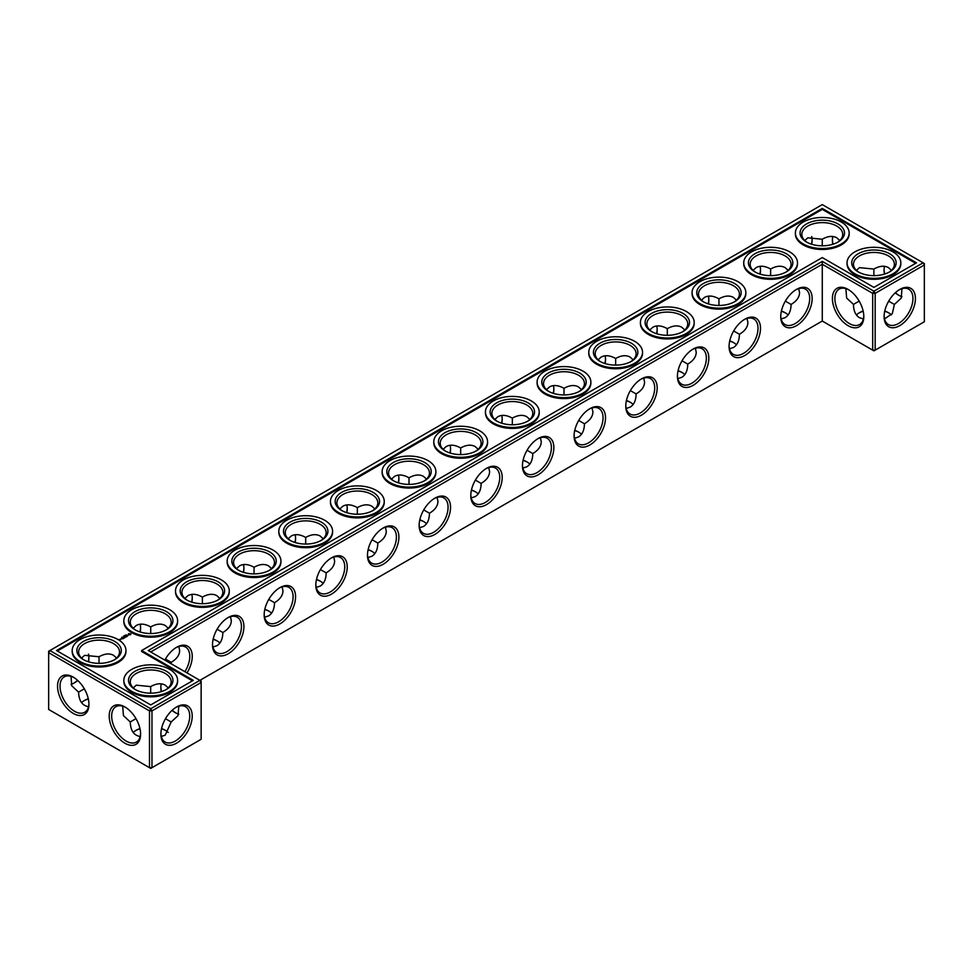 <?xml version="1.0" encoding="UTF-8"?>
<svg xmlns="http://www.w3.org/2000/svg" width="973" height="973" viewBox="0 0 973 973"><rect width="100%" height="100%" fill="white"/><g stroke="black" fill="none" stroke-linecap="round" stroke-linejoin="round"><path stroke-width="1.46" d="M682.365 372.695A22.209 12.819 0 0 0 678.035 370.895M785.673 313.038A22.209 12.819 0 0 0 781.355 311.238M734.019 342.861A22.209 12.819 0 0 0 729.701 341.073M630.699 402.518A22.209 12.819 0 0 0 626.381 400.718M372.416 551.642A22.209 12.819 0 0 0 368.098 549.842M269.095 611.287A22.209 12.819 0 0 0 264.778 609.487M320.762 581.465A22.209 12.819 0 0 0 316.432 579.665M217.441 641.11A22.209 12.819 0 0 0 213.123 639.31M165.787 730.577A22.209 12.819 0 0 0 161.506 728.789M139.99 728.789A22.209 12.819 0 0 0 135.673 730.577M424.07 521.808A22.209 12.819 0 0 0 419.752 520.008M475.724 491.985A22.209 12.819 0 0 0 471.406 490.185M527.39 462.163A22.209 12.819 0 0 0 523.073 460.363M579.044 432.34A22.209 12.819 0 0 0 574.727 430.54M88.324 698.955A22.209 12.819 0 0 0 84.006 700.755M888.994 313.038A22.209 12.819 0 0 0 884.712 311.251M863.197 311.238A22.209 12.819 0 0 0 858.879 313.038M788.142 270.336L785.077 267.587C781.051 265.41 776.223 265.884 770.616 269.022L770.616 269.022C765.009 265.884 760.181 265.41 756.155 267.587L753.09 270.336M798.687 288.616L799.551 292.642C799.417 297.227 796.595 301.156 791.073 304.452L785.345 301.144M770.616 275.639L770.616 269.022M856.435 270.36L859.463 267.636L873.876 269.059L873.888 275.639M859.183 301.107L853.479 304.391L846.632 298.066L845.89 288.628M839.796 240.513L836.744 237.765C832.706 235.588 827.889 236.062 822.27 239.2L822.234 245.816M832.779 244.296A20.457 11.81 60 0 1 832.402 240.27A20.457 11.81 60 0 1 832.827 236.488M804.768 240.538L807.809 237.813L822.221 239.236M811.689 236.548A20.397 11.773 -60 0 1 812.102 240.295A20.397 11.773 -60 0 1 811.737 244.284M822.27 321.041L822.27 264.255L872.696 293.36L872.696 350.146L873.936 350.864L924.35 321.747L924.35 264.96L875.177 293.36L875.177 350.146L872.696 350.146L822.27 321.041L199.903 680.358L201.143 681.076L201.143 739.285L151.97 767.685L151.97 710.898L201.143 682.499L199.903 680.358L148.249 650.536L822.27 261.384L822.27 264.255L150.73 651.959M822.27 261.384L873.936 291.207L875.177 293.36L872.696 293.36L873.936 291.207L923.109 262.819L822.27 204.598L49.891 650.536L48.65 652.676L48.65 709.463L150.73 768.402L151.97 767.685L149.489 767.685L149.489 710.898L48.65 652.676L48.65 651.253L49.891 650.536L150.73 708.745L199.903 680.358M678.096 370.652A20.457 11.81 180 0 1 681.769 372.331A20.457 11.81 180 0 1 684.822 374.593M781.404 311.007A20.457 11.81 180 0 1 785.077 312.686A20.457 11.81 180 0 1 788.142 314.948M729.75 340.83A20.457 11.81 180 0 1 733.423 342.508A20.457 11.81 180 0 1 736.488 344.77M626.442 400.475A20.457 11.81 180 0 1 630.103 402.153A20.457 11.81 180 0 1 633.168 404.415M368.147 549.599A20.457 11.81 180 0 1 371.82 551.277A20.457 11.81 180 0 1 374.885 553.54M264.838 609.244A20.457 11.81 180 0 1 268.499 610.922A20.457 11.81 180 0 1 271.564 613.185M316.493 579.422A20.457 11.81 180 0 1 320.166 581.1A20.457 11.81 180 0 1 323.218 583.362M213.172 639.066A20.457 11.81 180 0 1 216.845 640.757A20.457 11.81 180 0 1 219.91 643.007M133.204 732.487A20.457 11.81 180 0 1 136.256 730.224A20.457 11.81 180 0 1 139.93 728.546M161.554 728.558A20.457 11.81 180 0 1 165.191 730.224A20.457 11.81 180 0 1 168.232 732.462M419.801 519.777A20.457 11.81 180 0 1 423.474 521.455A20.457 11.81 180 0 1 426.539 523.717M471.467 489.954A20.457 11.81 180 0 1 475.14 491.633A20.457 11.81 180 0 1 478.193 493.895M523.121 460.12A20.457 11.81 180 0 1 526.794 461.81A20.457 11.81 180 0 1 529.847 464.06M574.775 430.297A20.457 11.81 180 0 1 578.449 431.988A20.457 11.81 180 0 1 581.513 434.238M81.55 702.664A20.457 11.81 180 0 1 84.602 700.402A20.457 11.81 180 0 1 88.275 698.723M891.438 314.924A20.457 11.81 0 0 0 888.398 312.686A20.457 11.81 0 0 0 884.761 311.019M863.136 311.007A20.457 11.81 0 0 0 859.463 312.686A20.457 11.81 0 0 0 856.41 314.948M755.559 272.245A20.457 11.81 180 0 1 750.159 264.255A20.457 11.81 180 0 1 770.616 252.445A20.457 11.81 180 0 1 791.073 264.255A20.457 11.81 180 0 1 785.673 272.245M760.108 274.118A20.457 11.81 120 0 0 760.497 270.093A20.457 11.81 120 0 0 760.071 266.31M781.173 318.974L785.077 317.697C788.981 315.288 790.976 310.873 791.073 304.452M780.76 315.884A20.457 11.81 120 0 0 784.98 324.556A20.457 11.81 120 0 0 805.437 312.747A20.457 11.81 120 0 0 805.437 289.127A20.457 11.81 120 0 0 795.817 289.796M837.327 242.423A20.457 11.81 0 0 0 842.727 234.42A20.457 11.81 0 0 0 822.27 222.61A20.457 11.81 0 0 0 801.825 234.42A20.457 11.81 0 0 0 807.213 242.423M888.994 272.245A20.457 11.81 0 0 0 894.382 264.255A20.457 11.81 0 0 0 873.936 252.445A20.457 11.81 0 0 0 853.479 264.255A20.457 11.81 0 0 0 858.879 272.245M891.45 270.336L888.398 267.587C884.36 265.41 879.543 265.884 873.936 269.022L873.876 269.059M853.479 304.391L853.479 304.452C853.564 310.873 855.559 315.288 859.463 317.697L863.379 318.974M863.793 315.884A20.457 11.81 60 0 1 859.573 324.556A20.457 11.81 60 0 1 839.115 312.747A20.457 11.81 60 0 1 839.115 289.127A20.457 11.81 60 0 1 848.736 289.796M901.983 288.677L901.241 298.115L894.382 304.452L888.69 301.156M894.382 304.452L892.326 313.549L884.518 318.913M901.983 296.656A20.457 11.81 60 0 1 898.517 295.147A20.457 11.81 60 0 1 895.257 292.837M884.433 274.118A20.457 11.81 60 0 1 884.056 270.093A20.457 11.81 60 0 1 884.481 266.31M833.01 244.211A22.209 12.819 60 0 1 832.414 239.577M812.09 239.601A22.148 12.783 -60 0 1 811.494 244.211M899.757 289.468A22.148 12.783 -60 0 1 915.423 298.516A22.148 12.783 -60 0 1 899.757 325.639A22.148 12.783 -60 0 1 884.104 316.602A22.148 12.783 -60 0 1 899.757 289.468L899.757 289.468M848.103 289.419L848.103 289.419A22.209 12.819 60 0 1 863.805 316.626A22.209 12.819 60 0 1 848.103 325.687A22.209 12.819 60 0 1 832.402 298.492A22.209 12.819 60 0 1 848.103 289.419L848.103 289.419M796.449 289.419L796.449 289.419A22.209 12.819 120 0 0 780.747 316.626A22.209 12.819 120 0 0 796.449 325.687A22.209 12.819 120 0 0 812.151 298.492A22.209 12.819 120 0 0 796.449 289.419L796.449 289.419M744.783 319.241L744.783 319.241A22.209 12.819 120 0 0 729.081 346.449A22.209 12.819 120 0 0 744.783 355.51A22.209 12.819 120 0 0 760.497 328.315A22.209 12.819 120 0 0 744.783 319.241L744.783 319.241M693.129 349.064L693.129 349.064A22.209 12.819 120 0 0 677.427 376.271A22.209 12.819 120 0 0 693.129 385.332A22.209 12.819 120 0 0 708.831 358.137A22.209 12.819 120 0 0 693.129 349.064L693.129 349.076M641.475 378.898L641.475 378.898A22.209 12.819 120 0 0 625.773 406.094A22.209 12.819 120 0 0 641.475 415.155A22.209 12.819 120 0 0 657.176 387.959A22.209 12.819 120 0 0 641.475 378.898L641.475 378.898M589.82 408.721L589.82 408.721A22.209 12.819 120 0 0 574.106 435.916A22.209 12.819 120 0 0 589.82 444.989A22.209 12.819 120 0 0 605.522 417.782A22.209 12.819 120 0 0 589.82 408.721L589.82 408.721M538.154 438.543L538.154 438.543A22.209 12.819 120 0 0 522.452 465.739A22.209 12.819 120 0 0 538.154 474.812A22.209 12.819 120 0 0 553.856 447.604A22.209 12.819 120 0 0 538.154 438.543L538.154 438.543M486.5 468.366L486.5 468.366A22.209 12.819 120 0 0 470.798 495.561A22.209 12.819 120 0 0 486.5 504.634A22.209 12.819 120 0 0 502.202 477.439A22.209 12.819 120 0 0 486.5 468.366L486.5 468.366M434.846 498.188L434.846 498.188A22.209 12.819 120 0 0 419.144 525.396A22.209 12.819 120 0 0 434.846 534.457A22.209 12.819 120 0 0 450.548 507.261A22.209 12.819 120 0 0 434.846 498.188L434.846 498.188M383.18 528.011L383.18 528.011A22.209 12.819 120 0 0 367.478 555.218A22.209 12.819 120 0 0 383.18 564.279A22.209 12.819 120 0 0 398.894 537.084A22.209 12.819 120 0 0 383.18 528.011L383.18 528.011M331.525 557.845L331.525 557.845A22.209 12.819 120 0 0 315.824 585.041A22.209 12.819 120 0 0 331.525 594.102A22.209 12.819 120 0 0 347.227 566.906A22.209 12.819 120 0 0 331.525 557.845L331.525 557.845M279.871 587.668L279.871 587.668A22.209 12.819 120 0 0 264.169 614.863A22.209 12.819 120 0 0 279.871 623.936A22.209 12.819 120 0 0 295.573 596.729A22.209 12.819 120 0 0 279.871 587.668L279.871 587.668M228.217 617.49L228.217 617.49A22.209 12.819 120 0 0 212.503 644.685A22.209 12.819 120 0 0 228.217 653.759A22.209 12.819 120 0 0 243.919 626.551A22.209 12.819 120 0 0 228.217 617.49L228.217 617.49M187.023 672.915A22.209 12.819 120 0 0 191.219 650.511A22.209 12.819 120 0 0 176.551 647.313L176.551 647.313A22.209 12.819 120 0 0 164.851 660.12M175.918 713.027A22.209 12.819 60 0 1 172.233 710.205M161.469 691.584A22.209 12.819 60 0 1 160.861 686.938M176.551 707.006L176.551 707.006A22.148 12.783 120 0 0 160.898 734.141A22.148 12.783 120 0 0 176.551 743.177A22.148 12.783 120 0 0 192.216 716.055A22.148 12.783 120 0 0 176.551 707.006L176.551 707.006M73.243 677.135L73.243 677.135A22.209 12.819 60 0 1 88.944 704.33A22.209 12.819 60 0 1 73.243 713.404A22.209 12.819 60 0 1 57.541 686.208A22.209 12.819 60 0 1 73.243 677.135L73.243 677.135M124.897 706.957L124.897 706.957A22.209 12.819 60 0 1 140.599 734.165A22.209 12.819 60 0 1 124.897 743.226A22.209 12.819 60 0 1 109.195 716.031A22.209 12.819 60 0 1 124.897 706.957L124.897 706.957M759.877 274.045A22.209 12.819 120 0 0 760.485 269.399M708.222 303.868A22.209 12.819 120 0 0 708.818 299.222M656.568 333.69A22.209 12.819 120 0 0 657.164 329.044M604.902 363.513A22.209 12.819 120 0 0 605.51 358.879M553.248 393.335A22.209 12.819 120 0 0 553.844 388.701M501.594 423.158A22.209 12.819 120 0 0 502.19 418.524M449.927 452.992A22.209 12.819 120 0 0 450.535 448.346M398.273 482.815A22.209 12.819 120 0 0 398.881 478.169M346.619 512.637A22.209 12.819 120 0 0 347.215 507.991M294.965 542.46A22.209 12.819 120 0 0 295.561 537.826M243.299 572.282A22.209 12.819 120 0 0 243.907 567.648M191.645 602.105A22.209 12.819 120 0 0 192.24 597.471M139.99 631.927A22.209 12.819 120 0 0 140.586 627.293M73.875 683.155A22.148 12.783 120 0 0 77.56 680.334M88.288 661.749A22.148 12.783 120 0 0 88.884 657.14M899.125 295.488A22.209 12.819 60 0 1 895.44 292.666M884.676 274.045A22.209 12.819 60 0 1 884.068 269.399M677.853 378.619L681.769 377.342C685.673 374.946 687.668 370.531 687.753 364.097L682.024 360.788M729.507 348.796L733.423 347.519C737.327 345.123 739.322 340.708 739.419 334.274L733.678 330.966M626.198 408.441L630.103 407.164C634.007 404.768 636.014 400.353 636.099 393.919L630.37 390.611M367.903 557.565L371.82 556.288C375.724 553.892 377.719 549.477 377.816 543.043L372.075 539.735M264.595 617.21L268.499 615.933C272.404 613.537 274.41 609.122 274.495 602.701L268.767 599.38M316.249 587.388L320.166 586.111C324.07 583.715 326.064 579.3 326.15 572.866L320.421 569.558M171.139 663.756L171.175 662.345L165.446 659.037M212.929 647.033L216.845 645.756C220.749 643.36 222.744 638.945 222.841 632.523L217.113 629.215M161.311 736.452L165.191 735.187L171.175 721.99L165.483 718.694M122.683 706.167L123.425 715.605L130.273 721.99C130.516 730.577 133.824 735.418 140.173 736.512M130.273 721.93L135.977 718.646M419.57 527.743L423.474 526.466C427.378 524.058 429.373 519.643 429.47 513.221L423.741 509.913M471.224 497.921L475.14 496.644C479.044 494.235 481.039 489.82 481.124 483.399L475.396 480.09M522.878 468.086L526.794 466.821C530.699 464.413 532.693 459.998 532.778 453.576L527.05 450.268M574.532 438.264L578.449 436.986C582.353 434.59 584.347 430.175 584.445 423.754L578.716 420.445M71.017 676.344L71.759 685.783L78.618 692.168C78.862 700.755 82.17 705.595 88.519 706.69M78.618 692.095L84.323 688.823M736.488 300.171L733.423 297.41C729.397 295.233 724.569 295.707 718.962 298.845L718.962 298.845C713.343 295.707 708.526 295.233 704.501 297.41L701.436 300.171M747.033 318.439L747.884 322.464C747.763 327.05 744.929 330.99 739.419 334.274M718.962 305.461L718.962 298.845M786.318 271.881A22.209 12.819 180 0 1 754.914 271.881A22.209 12.819 180 0 1 754.914 253.746A22.209 12.819 180 0 1 786.318 253.746A22.209 12.819 180 0 1 786.318 271.881L786.318 271.881M806.568 242.058A22.209 12.819 0 0 0 837.984 242.058A22.209 12.819 0 0 0 837.984 223.924A22.209 12.819 0 0 0 806.568 223.924A22.209 12.819 0 0 0 806.568 242.058L806.568 242.058M899.125 289.845A20.397 11.773 -60 0 1 908.721 289.176A20.397 11.773 -60 0 1 908.721 312.722A20.397 11.773 -60 0 1 888.325 324.508A20.397 11.773 -60 0 1 884.116 315.86M858.222 271.881A22.209 12.819 0 0 0 889.638 271.881A22.209 12.819 0 0 0 889.638 253.746A22.209 12.819 0 0 0 858.222 253.746A22.209 12.819 0 0 0 858.222 271.881L858.222 271.881M923.109 262.819L924.35 264.96L924.35 263.537L923.109 262.819M729.093 345.707A20.457 11.81 120 0 0 733.326 354.379A20.457 11.81 120 0 0 753.771 342.569A20.457 11.81 120 0 0 753.771 318.949A20.457 11.81 120 0 0 744.15 319.631M677.439 375.529A20.457 11.81 120 0 0 681.659 384.201A20.457 11.81 120 0 0 702.117 372.391A20.457 11.81 120 0 0 702.117 348.772A20.457 11.81 120 0 0 692.496 349.453M625.785 405.352A20.457 11.81 120 0 0 630.005 414.024A20.457 11.81 120 0 0 650.463 402.214A20.457 11.81 120 0 0 650.463 378.594A20.457 11.81 120 0 0 640.842 379.275M574.119 435.174A20.457 11.81 120 0 0 578.351 443.846A20.457 11.81 120 0 0 598.809 432.036A20.457 11.81 120 0 0 598.809 408.417A20.457 11.81 120 0 0 589.188 409.098M522.465 465.009A20.457 11.81 120 0 0 526.685 473.681A20.457 11.81 120 0 0 547.142 461.871A20.457 11.81 120 0 0 547.142 438.239A20.457 11.81 120 0 0 537.522 438.92M470.81 494.831A20.457 11.81 120 0 0 475.031 503.503A20.457 11.81 120 0 0 495.488 491.693A20.457 11.81 120 0 0 495.488 468.074A20.457 11.81 120 0 0 485.868 468.743M419.156 524.654A20.457 11.81 120 0 0 423.377 533.326A20.457 11.81 120 0 0 443.834 521.516A20.457 11.81 120 0 0 443.834 497.896A20.457 11.81 120 0 0 434.213 498.565M367.49 554.476A20.457 11.81 120 0 0 371.722 563.148A20.457 11.81 120 0 0 392.168 551.338A20.457 11.81 120 0 0 392.168 527.719A20.457 11.81 120 0 0 382.547 528.4M315.836 584.299A20.457 11.81 120 0 0 320.056 592.971A20.457 11.81 120 0 0 340.514 581.161A20.457 11.81 120 0 0 340.514 557.541A20.457 11.81 120 0 0 330.893 558.222M264.182 614.121A20.457 11.81 120 0 0 268.402 622.793A20.457 11.81 120 0 0 288.859 610.983A20.457 11.81 120 0 0 288.859 587.364A20.457 11.81 120 0 0 279.239 588.045M212.515 643.956A20.457 11.81 120 0 0 216.748 652.615A20.457 11.81 120 0 0 237.205 640.806A20.457 11.81 120 0 0 237.205 617.186A20.457 11.81 120 0 0 227.585 617.867M184.906 671.698A20.457 11.81 120 0 0 185.539 647.021A20.457 11.81 120 0 0 175.918 647.69M178.777 714.194A20.457 11.81 60 0 1 175.31 712.686A20.457 11.81 60 0 1 172.051 710.375M161.226 691.657A20.457 11.81 60 0 1 160.849 687.631A20.457 11.81 60 0 1 161.275 683.861M151.97 710.898L149.489 710.898L150.73 708.745L151.97 710.898M160.91 733.399A20.397 11.773 120 0 0 165.118 742.046A20.397 11.773 120 0 0 185.515 730.261A20.397 11.773 120 0 0 185.515 706.714A20.397 11.773 120 0 0 175.918 707.383M88.932 703.601A20.457 11.81 60 0 1 84.712 712.272A20.457 11.81 60 0 1 64.254 700.463A20.457 11.81 60 0 1 64.254 676.843A20.457 11.81 60 0 1 73.875 677.512M140.586 733.423A20.457 11.81 60 0 1 136.366 742.095A20.457 11.81 60 0 1 115.909 730.285A20.457 11.81 60 0 1 115.909 706.666A20.457 11.81 60 0 1 125.529 707.347M708.453 303.941A20.457 11.81 120 0 0 708.831 299.915A20.457 11.81 120 0 0 708.405 296.145M656.799 333.763A20.457 11.81 120 0 0 657.176 329.75A20.457 11.81 120 0 0 656.751 325.967M605.145 363.586A20.457 11.81 120 0 0 605.522 359.572A20.457 11.81 120 0 0 605.097 355.79M553.479 393.408A20.457 11.81 120 0 0 553.856 389.395A20.457 11.81 120 0 0 553.43 385.612M501.825 423.231A20.457 11.81 120 0 0 502.202 419.217A20.457 11.81 120 0 0 501.776 415.435M450.171 453.065A20.457 11.81 120 0 0 450.548 449.04A20.457 11.81 120 0 0 450.122 445.257M398.504 482.888A20.457 11.81 120 0 0 398.894 478.862A20.457 11.81 120 0 0 398.468 475.079M346.85 512.71A20.457 11.81 120 0 0 347.227 508.684A20.457 11.81 120 0 0 346.802 504.914M295.196 542.533A20.457 11.81 120 0 0 295.573 538.519A20.457 11.81 120 0 0 295.147 534.736M243.542 572.355A20.457 11.81 120 0 0 243.919 568.341A20.457 11.81 120 0 0 243.493 564.559M191.876 602.178A20.457 11.81 120 0 0 192.253 598.164A20.457 11.81 120 0 0 191.827 594.381M140.221 632A20.457 11.81 120 0 0 140.599 627.986A20.457 11.81 120 0 0 140.173 624.204M71.017 684.323A20.397 11.773 120 0 0 74.483 682.815A20.397 11.773 120 0 0 77.743 680.504M88.531 661.822A20.397 11.773 120 0 0 88.896 657.833A20.397 11.773 120 0 0 88.482 654.087M695.379 348.261L696.23 352.287C696.096 356.872 693.275 360.813 687.753 364.097M633.168 359.815L630.103 357.067C626.077 354.877 621.261 355.364 615.641 358.49L615.641 358.49C610.035 355.364 605.206 354.877 601.18 357.067L598.115 359.815M643.725 378.083L644.576 382.109C644.442 386.695 641.621 390.635 636.099 393.919M615.641 365.118L615.641 358.49M667.308 335.284L667.296 328.667C661.689 325.541 656.872 325.055 652.834 327.244L649.782 329.993M684.822 329.993L681.769 327.244C677.731 325.055 672.915 325.541 667.308 328.667L667.308 328.667M581.513 389.638L578.449 386.889C574.423 384.712 569.594 385.186 563.987 388.324L563.987 388.324C558.38 385.186 553.552 384.712 549.526 386.889L546.461 389.638M592.058 407.918L592.91 411.944C592.788 416.517 589.966 420.458 584.445 423.754M563.987 394.941L563.987 388.324M385.43 527.208L386.281 531.234C386.159 535.819 383.326 539.76 377.816 543.043M323.218 538.762L320.166 536.014C316.128 533.824 311.311 534.311 305.704 537.437L305.692 537.437C300.085 534.311 295.269 533.824 291.231 536.014L288.178 538.762M333.775 557.03L334.627 561.056C334.493 565.641 331.671 569.582 326.15 572.866M305.692 544.053L305.692 537.437M357.359 514.231L357.359 507.614C351.74 504.476 346.923 504.002 342.897 506.179L339.832 508.94M374.885 508.94L371.82 506.179C367.794 504.002 362.965 504.476 357.359 507.614L357.359 507.614M282.121 586.865L282.973 590.891C282.839 595.464 280.017 599.404 274.495 602.701M219.91 598.407L216.845 595.658C212.819 593.481 207.991 593.956 202.384 597.094L202.384 597.094C196.777 593.956 191.949 593.481 187.923 595.658L184.858 598.407M230.455 616.687L231.306 620.713C231.185 625.286 228.363 629.227 222.841 632.523M202.384 603.71L202.384 597.094M254.038 573.888L254.038 567.259C248.431 564.133 243.603 563.659 239.577 565.836L236.512 568.585M271.564 568.585L268.499 565.836C264.474 563.659 259.657 564.133 254.038 567.259L254.038 567.271M178.801 646.51L179.652 650.536C179.531 655.109 176.697 659.049 171.175 662.345M116.59 658.052L113.537 655.303C109.499 653.126 104.683 653.601 99.064 656.739L84.602 655.352L81.562 658.076M99.027 663.355L99.015 656.775M150.73 633.532L150.73 626.916C145.111 623.778 140.294 623.304 136.256 625.481L133.204 628.23M168.244 628.23L165.191 625.481C161.153 623.304 156.337 623.778 150.73 626.916L150.73 626.916M171.175 721.99L178.023 715.654L178.777 706.216M150.681 693.177L150.669 686.597L136.256 685.174L133.228 687.899M168.244 687.887L165.191 685.126C161.153 682.949 156.337 683.423 150.73 686.561L150.669 686.597M437.084 497.385L437.947 501.411C437.814 505.996 434.992 509.925 429.47 513.221M409.013 484.408L409.013 477.792C403.406 474.654 398.577 474.179 394.551 476.356L391.487 479.105M426.539 479.105L423.474 476.356C419.448 474.179 414.62 474.654 409.013 477.792L409.013 477.792M488.75 467.563L489.601 471.589C489.468 476.174 486.646 480.103 481.124 483.399M460.667 454.586L460.667 447.969C455.06 444.831 450.244 444.357 446.206 446.534L443.153 449.283M478.193 449.283L475.14 446.534C471.102 444.357 466.286 444.831 460.667 447.969L460.667 447.969M540.404 437.741L541.256 441.766C541.134 446.339 538.3 450.28 532.778 453.576M512.333 424.763L512.333 418.147C506.714 415.009 501.898 414.534 497.86 416.712L494.807 419.46M529.847 419.46L526.794 416.712C522.756 414.534 517.94 415.009 512.333 418.147L512.333 418.147M703.905 302.068A20.457 11.81 180 0 1 698.505 294.077A20.457 11.81 180 0 1 718.962 282.267A20.457 11.81 180 0 1 739.419 294.077A20.457 11.81 180 0 1 734.019 302.068M789.626 273.79A26.879 15.519 180 0 1 760.327 277.159A26.879 15.519 180 0 1 743.737 262.819A26.879 15.519 180 0 1 770.616 247.3A26.879 15.519 180 0 1 797.495 262.819A26.879 15.519 180 0 1 789.626 273.79M803.26 243.968A26.879 15.519 0 0 0 832.56 247.337A26.879 15.519 0 0 0 849.161 232.997A26.879 15.519 0 0 0 822.27 217.478A26.879 15.519 0 0 0 795.391 232.997A26.879 15.519 0 0 0 803.26 243.968M854.926 273.79A26.879 15.519 0 0 0 884.226 277.159A26.879 15.519 0 0 0 900.816 262.819A26.879 15.519 0 0 0 873.936 247.3A26.879 15.519 0 0 0 847.045 262.819A26.879 15.519 0 0 0 854.926 273.79M822.27 208.417L916.493 262.819L873.936 287.388L822.27 257.565L141.632 650.536L193.286 680.358L150.73 704.926L56.507 650.536L822.27 208.417L822.27 209.377L915.666 263.294M652.238 331.89A20.457 11.81 180 0 1 646.85 323.9A20.457 11.81 180 0 1 667.308 312.09A20.457 11.81 180 0 1 687.753 323.9A20.457 11.81 180 0 1 682.365 331.89M600.584 361.713A20.457 11.81 180 0 1 595.184 353.722A20.457 11.81 180 0 1 615.641 341.912A20.457 11.81 180 0 1 636.099 353.722A20.457 11.81 180 0 1 630.699 361.713M548.93 391.535A20.457 11.81 180 0 1 543.53 383.544A20.457 11.81 180 0 1 563.987 371.735A20.457 11.81 180 0 1 584.445 383.544A20.457 11.81 180 0 1 579.044 391.535M342.301 510.837A20.457 11.81 180 0 1 336.901 502.846A20.457 11.81 180 0 1 357.359 491.037A20.457 11.81 180 0 1 377.816 502.846A20.457 11.81 180 0 1 372.416 510.837M290.635 540.66A20.457 11.81 180 0 1 285.247 532.669A20.457 11.81 180 0 1 305.692 520.859A20.457 11.81 180 0 1 326.15 532.669A20.457 11.81 180 0 1 320.762 540.66M393.956 481.015A20.457 11.81 180 0 1 388.555 473.024A20.457 11.81 180 0 1 409.013 461.214A20.457 11.81 180 0 1 429.47 473.024A20.457 11.81 180 0 1 424.07 481.015M238.981 570.482A20.457 11.81 180 0 1 233.581 562.491A20.457 11.81 180 0 1 254.038 550.682A20.457 11.81 180 0 1 274.495 562.491A20.457 11.81 180 0 1 269.095 570.482M187.327 600.305A20.457 11.81 180 0 1 181.927 592.314A20.457 11.81 180 0 1 202.384 580.504A20.457 11.81 180 0 1 222.841 592.314A20.457 11.81 180 0 1 217.441 600.305M135.673 630.139A20.457 11.81 180 0 1 130.273 622.136A20.457 11.81 180 0 1 150.73 610.326A20.457 11.81 180 0 1 171.175 622.136A20.457 11.81 180 0 1 165.787 630.139M84.006 659.962A20.457 11.81 180 0 1 78.618 651.959A20.457 11.81 180 0 1 99.064 640.149A20.457 11.81 180 0 1 119.521 651.959A20.457 11.81 180 0 1 114.121 659.962M135.673 689.784A20.457 11.81 180 0 1 130.273 681.793A20.457 11.81 180 0 1 150.73 669.983A20.457 11.81 180 0 1 171.175 681.793A20.457 11.81 180 0 1 165.787 689.784M445.61 451.192A20.457 11.81 180 0 1 440.222 443.189A20.457 11.81 180 0 1 460.667 431.38A20.457 11.81 180 0 1 481.124 443.189A20.457 11.81 180 0 1 475.724 451.192M497.276 421.358A20.457 11.81 180 0 1 491.876 413.367A20.457 11.81 180 0 1 512.333 401.557A20.457 11.81 180 0 1 532.778 413.367A20.457 11.81 180 0 1 527.39 421.358M734.664 301.703A22.209 12.819 180 0 1 703.26 301.703A22.209 12.819 180 0 1 703.26 283.581A22.209 12.819 180 0 1 734.664 283.581A22.209 12.819 180 0 1 734.664 301.703L734.664 301.703M797.495 262.819L797.495 263.768A26.879 15.519 180 0 1 789.626 274.751A26.879 15.519 180 0 1 760.327 278.108A26.879 15.519 180 0 1 743.737 263.768L743.737 262.819M849.161 232.997L849.161 233.946A26.879 15.519 180 0 1 832.56 248.285A26.879 15.519 180 0 1 803.26 244.928A26.879 15.519 180 0 1 795.391 233.946L795.391 232.997M900.816 262.819L900.816 263.768A26.879 15.519 180 0 1 884.226 278.108A26.879 15.519 180 0 1 854.926 274.751A26.879 15.519 180 0 1 847.045 263.768L847.045 262.819M57.334 651.01L822.27 209.377M141.632 650.536L141.632 651.484L192.459 680.832M683.01 331.538A22.209 12.819 180 0 1 651.594 331.538A22.209 12.819 180 0 1 651.594 313.403A22.209 12.819 180 0 1 683.01 313.403A22.209 12.819 180 0 1 683.01 331.538L683.01 331.538M631.343 361.36A22.209 12.819 180 0 1 599.94 361.36A22.209 12.819 180 0 1 599.94 343.226A22.209 12.819 180 0 1 631.343 343.226A22.209 12.819 180 0 1 631.343 361.36L631.343 361.36M579.689 391.182A22.209 12.819 180 0 1 548.286 391.182A22.209 12.819 180 0 1 548.286 373.048A22.209 12.819 180 0 1 579.689 373.048A22.209 12.819 180 0 1 579.689 391.182L579.689 391.182M373.06 510.472A22.209 12.819 180 0 1 341.657 510.472A22.209 12.819 180 0 1 341.657 492.35A22.209 12.819 180 0 1 373.06 492.35A22.209 12.819 180 0 1 373.06 510.472L373.06 510.472M321.406 540.307A22.209 12.819 180 0 1 289.99 540.307A22.209 12.819 180 0 1 289.99 522.173A22.209 12.819 180 0 1 321.406 522.173A22.209 12.819 180 0 1 321.406 540.307L321.406 540.307M424.714 480.65A22.209 12.819 180 0 1 393.311 480.65A22.209 12.819 180 0 1 393.311 462.516A22.209 12.819 180 0 1 424.714 462.516A22.209 12.819 180 0 1 424.714 480.65L424.714 480.65M269.74 570.129A22.209 12.819 180 0 1 238.336 570.129A22.209 12.819 180 0 1 238.336 551.995A22.209 12.819 180 0 1 269.74 551.995A22.209 12.819 180 0 1 269.74 570.129L269.74 570.129M218.086 599.952A22.209 12.819 180 0 1 186.682 599.952A22.209 12.819 180 0 1 186.682 581.818A22.209 12.819 180 0 1 218.086 581.818A22.209 12.819 180 0 1 218.086 599.952L218.086 599.952M166.432 629.774A22.209 12.819 180 0 1 135.016 629.774A22.209 12.819 180 0 1 135.016 611.64A22.209 12.819 180 0 1 166.432 611.64A22.209 12.819 180 0 1 166.432 629.774L166.432 629.774M114.778 659.597A22.209 12.819 180 0 1 83.362 659.597A22.209 12.819 180 0 1 83.362 641.462A22.209 12.819 180 0 1 114.778 641.462A22.209 12.819 180 0 1 114.778 659.597L114.778 659.597M166.432 689.419A22.209 12.819 180 0 1 135.016 689.419A22.209 12.819 180 0 1 135.016 671.285A22.209 12.819 180 0 1 166.432 671.285A22.209 12.819 180 0 1 166.432 689.419L166.432 689.419M476.381 450.827A22.209 12.819 180 0 1 444.965 450.827A22.209 12.819 180 0 1 444.965 432.693A22.209 12.819 180 0 1 476.381 432.693A22.209 12.819 180 0 1 476.381 450.827L476.381 450.827M528.035 421.005A22.209 12.819 180 0 1 496.619 421.005A22.209 12.819 180 0 1 496.619 402.871A22.209 12.819 180 0 1 528.035 402.871A22.209 12.819 180 0 1 528.035 421.005L528.035 421.005M737.972 303.612A26.879 15.519 180 0 1 708.672 306.982A26.879 15.519 180 0 1 692.071 292.642A26.879 15.519 180 0 1 718.962 277.123A26.879 15.519 180 0 1 745.841 292.642A26.879 15.519 180 0 1 737.972 303.612M177.609 680.358L177.609 681.307A26.879 15.519 180 0 1 169.74 692.29A26.879 15.519 180 0 1 140.44 695.646A26.879 15.519 180 0 1 123.839 681.307L123.839 680.358A26.879 15.519 180 0 1 150.73 664.839A26.879 15.519 180 0 1 177.609 680.358A26.879 15.519 180 0 1 169.74 691.329A26.879 15.519 180 0 1 140.44 694.698A26.879 15.519 180 0 1 123.839 680.358M125.955 650.536L125.955 651.484A26.879 15.519 180 0 1 118.074 662.467A26.879 15.519 180 0 1 88.774 665.824A26.879 15.519 180 0 1 72.184 651.484L72.184 650.536A26.879 15.519 180 0 1 99.064 635.016A26.879 15.519 180 0 1 125.955 650.536A26.879 15.519 180 0 1 118.074 661.506A26.879 15.519 180 0 1 88.774 664.875A26.879 15.519 180 0 1 72.184 650.536M120.591 639.529L119.971 639.237L120.591 639.529M120.044 639.845L118.864 639.675L120.044 639.845M123.048 638.775L121.272 638.556L123.036 638.702M124.386 637.996L123.255 637.996L123.255 637.339L124.386 637.923M123.437 638.47L122.306 637.96L123.437 638.543M124.532 637.108L124.653 637.765L123.644 637.193L125.31 637.12L124.532 636.597L125.675 637.181L124.532 637.108L124.714 637.765M126.648 636.61L124.885 636.464L126.648 636.683M127.256 636.184L126.186 635.722L127.256 636.33M128.217 635.223L126.891 635.418L128.217 635.369M121.71 637.266L122.476 637.4L121.71 637.266M124.313 636.318L123.449 636.22L124.313 636.318M123.985 635.953L124.799 636.038L124.021 635.904M125.541 635.551L124.751 635.466L125.541 635.6M125.772 634.919L126.526 635.016L125.772 634.931M130.844 634.481L128.327 634.639L129.056 633.532L130.808 634.299M177.609 620.713L177.609 621.662A26.879 15.519 180 0 1 169.74 632.632A26.879 15.519 180 0 1 140.44 636.001A26.879 15.519 180 0 1 123.839 621.662L123.839 620.713A26.879 15.519 180 0 1 150.73 605.182A26.879 15.519 180 0 1 177.609 620.713A26.879 15.519 180 0 1 169.74 631.684A26.879 15.519 180 0 1 140.44 635.053A26.879 15.519 180 0 1 123.839 620.713M229.263 590.879L229.263 591.839A26.879 15.519 180 0 1 221.394 602.81A26.879 15.519 180 0 1 192.095 606.179A26.879 15.519 180 0 1 175.505 591.839L175.505 590.879A26.879 15.519 180 0 1 202.384 575.359A26.879 15.519 180 0 1 229.263 590.879A26.879 15.519 180 0 1 221.394 601.861A26.879 15.519 180 0 1 192.095 605.23A26.879 15.519 180 0 1 175.505 590.879M280.929 561.056L280.929 562.017A26.879 15.519 180 0 1 273.048 572.988A26.879 15.519 180 0 1 243.749 576.357A26.879 15.519 180 0 1 227.159 562.017L227.159 561.056A26.879 15.519 180 0 1 254.038 545.537A26.879 15.519 180 0 1 280.929 561.056A26.879 15.519 180 0 1 273.048 572.039A26.879 15.519 180 0 1 243.749 575.396A26.879 15.519 180 0 1 227.159 561.056M332.584 531.234L332.584 532.195A26.879 15.519 180 0 1 324.702 543.165A26.879 15.519 180 0 1 295.415 546.534A26.879 15.519 180 0 1 278.813 532.195L278.813 531.234A26.879 15.519 180 0 1 305.692 515.714A26.879 15.519 180 0 1 332.584 531.234A26.879 15.519 180 0 1 324.702 542.216A26.879 15.519 180 0 1 295.415 545.573A26.879 15.519 180 0 1 278.813 531.234M384.238 501.411L384.238 502.372A26.879 15.519 180 0 1 376.369 513.343A26.879 15.519 180 0 1 347.069 516.712A26.879 15.519 180 0 1 330.467 502.372L330.467 501.411A26.879 15.519 180 0 1 357.359 485.892A26.879 15.519 180 0 1 384.238 501.411A26.879 15.519 180 0 1 376.369 512.382A26.879 15.519 180 0 1 347.069 515.751A26.879 15.519 180 0 1 330.467 501.411M435.892 471.589L435.892 472.537A26.879 15.519 180 0 1 428.023 483.52A26.879 15.519 180 0 1 398.723 486.877A26.879 15.519 180 0 1 382.134 472.537L382.134 471.589A26.879 15.519 180 0 1 409.013 456.069A26.879 15.519 180 0 1 435.892 471.589A26.879 15.519 180 0 1 428.023 482.559A26.879 15.519 180 0 1 398.723 485.928A26.879 15.519 180 0 1 382.134 471.589M487.558 441.766L487.558 442.715A26.879 15.519 180 0 1 479.677 453.698A26.879 15.519 180 0 1 450.377 457.055A26.879 15.519 180 0 1 433.788 442.715L433.788 441.766A26.879 15.519 180 0 1 460.667 426.247A26.879 15.519 180 0 1 487.558 441.766A26.879 15.519 180 0 1 479.677 452.737A26.879 15.519 180 0 1 450.377 456.106A26.879 15.519 180 0 1 433.788 441.766M539.212 411.944L539.212 412.893A26.879 15.519 180 0 1 531.343 423.863A26.879 15.519 180 0 1 502.044 427.232A26.879 15.519 180 0 1 485.442 412.893L485.442 411.944A26.879 15.519 180 0 1 512.333 396.412A26.879 15.519 180 0 1 539.212 411.944A26.879 15.519 180 0 1 531.343 422.914A26.879 15.519 180 0 1 502.044 426.283A26.879 15.519 180 0 1 485.442 411.944M590.866 382.109L590.866 383.07A26.879 15.519 180 0 1 582.997 394.041A26.879 15.519 180 0 1 553.698 397.41A26.879 15.519 180 0 1 537.108 383.07L537.108 382.109A26.879 15.519 180 0 1 563.987 366.59A26.879 15.519 180 0 1 590.866 382.109A26.879 15.519 180 0 1 582.997 393.092A26.879 15.519 180 0 1 553.698 396.449A26.879 15.519 180 0 1 537.108 382.109M642.533 352.287L642.533 353.248A26.879 15.519 180 0 1 634.651 364.218A26.879 15.519 180 0 1 605.352 367.587A26.879 15.519 180 0 1 588.762 353.248L588.762 352.287A26.879 15.519 180 0 1 615.641 336.767A26.879 15.519 180 0 1 642.533 352.287A26.879 15.519 180 0 1 634.651 363.27A26.879 15.519 180 0 1 605.352 366.626A26.879 15.519 180 0 1 588.762 352.287M694.187 322.464L694.187 323.425A26.879 15.519 180 0 1 686.318 334.396A26.879 15.519 180 0 1 657.018 337.765A26.879 15.519 180 0 1 640.416 323.425L640.416 322.464A26.879 15.519 180 0 1 667.308 306.945A26.879 15.519 180 0 1 694.187 322.464A26.879 15.519 180 0 1 686.318 333.447A26.879 15.519 180 0 1 657.018 336.804A26.879 15.519 180 0 1 640.416 322.464M745.841 292.642L745.841 293.591A26.879 15.519 180 0 1 737.972 304.573A26.879 15.519 180 0 1 708.672 307.942A26.879 15.519 180 0 1 692.071 293.591L692.071 292.642M130.844 633.824L128.46 633.824M130.151 634.834L128.935 634.542L130.151 634.834L130.151 634.007L128.935 634.299M121.017 639.212L120.397 639.139L121.017 639.358"/></g></svg>
